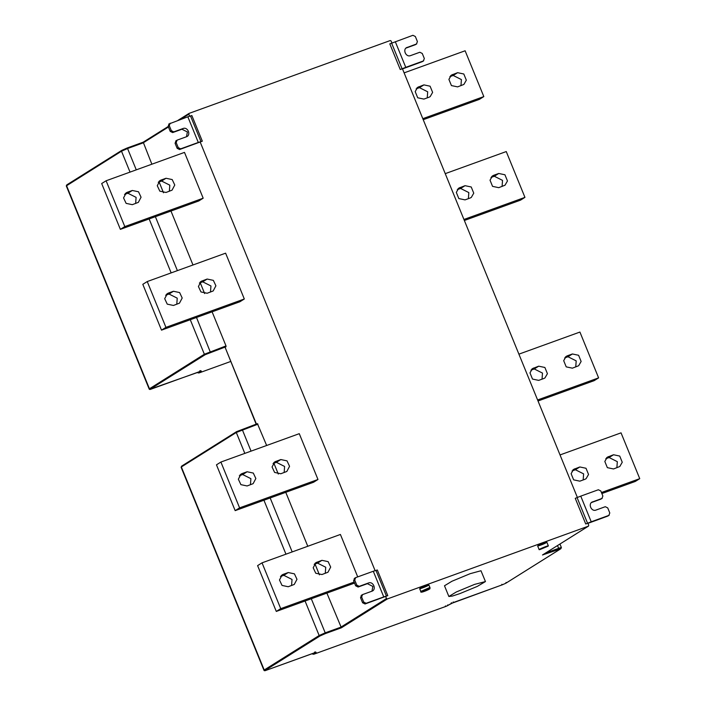 <?xml version="1.0" encoding="UTF-8"?>
<svg xmlns="http://www.w3.org/2000/svg" width="706" height="706" viewBox="0 0 706 706"><rect width="100%" height="100%" fill="white"/><g stroke="black" fill="none" stroke-linecap="round" stroke-linejoin="round"><path stroke-width="1.06" d="M66.893 184.822L66.567 185.678L66.893 184.822L121.829 150.352L127.045 148.039L127.565 148.525L121.503 151.208L66.293 185.925L149.151 388.962L204.361 354.244L226.008 345.914L226.017 346.717L225.09 347.299L256.499 424.262M168.443 127.009L143.15 142.877L127.565 148.525L127.045 148.039L143.221 142.18L151.861 164.198M226.017 346.717L205.217 354.668L204.361 354.244L190.276 319.73M205.217 354.668L150.272 389.147L201.351 371.127L200.486 370.712M201.351 371.127L199.171 372.892L198.651 372.406L199.171 372.892L230.58 361.516L199.145 372.9L197.548 372.697L198.721 371.877M391.954 43.084L391.098 40.974L390.241 40.551L189.164 113.357L188.829 114.213L189.693 116.322M189.164 113.357L188.829 114.213L180.454 119.473M557.528 545.553L558.658 548.315C561.085 547.477 561.87 547.353 561.032 547.953L560.696 548.809L542.482 554.978L588.416 526.155L588.742 525.299L587.886 523.199L585.724 523.976L591.222 521.787L580.756 496.133L598.379 489.752L600.815 490.979L602.871 496.018L601.927 498.462L591.972 502.151M559.955 544.035L561.411 547.6L560.811 548.756L505.867 583.227L502.345 584.797L453.676 602.412L453.181 601.927L453.702 602.403L445.918 606.401L313.932 654.188L312.343 653.985L313.958 654.171L445.945 606.383L445.424 605.907L445.945 606.383L447.489 605.704L451.081 603.559L451.39 602.712L451.081 603.559L502.363 584.78L501.842 584.303L502.363 584.78L505.761 583.28L560.696 548.809M315.361 651.903L315.988 652.318L266.365 670.232L265.871 669.747L266.391 670.223C264.953 670.868 264.15 670.868 263.947 670.25L266.391 670.223L315.061 652.6L314.541 652.123L316.138 652.415L313.323 654.285M244.823 453.393L236.298 432.487L236.625 431.631L257.425 423.679L257.946 424.165L236.298 432.487L181.354 466.966L264.212 670.003L319.156 635.524L325.21 632.841L325.219 633.644L320.003 635.956L265.068 670.426M326.887 593.111L341.395 627.793L325.219 633.644M373.289 571.251L355.665 577.632L354.73 580.076L356.786 585.115L359.222 586.342L368.488 582.98C373.289 580.985 376.836 589.687 371.85 591.231L362.584 594.584L361.649 597.029L363.705 602.068L366.132 603.286L383.755 596.905L373.289 571.251L377.322 569.989L387.788 595.643L385.617 596.429L386.482 598.538L387.329 598.962L588.416 526.155L588.742 525.299M257.425 423.679L266.647 445.486M256.269 424.474L225.09 347.299M613.532 468.96L619.797 466.507L622.251 462.253L619.727 456.067L613.54 454.752L607.275 457.206L604.821 461.459L607.345 467.646L613.532 468.96M605.766 458.75L609.11 457.532L617.326 461.662L616.876 467.743M584.877 479.33L586.086 478.712L588.539 474.458L586.015 468.272L579.829 466.966L573.563 469.411L571.11 473.673L573.634 479.851L579.82 481.165L584.877 479.33M572.054 470.955L575.399 469.737L583.615 473.867L583.165 479.948M601.865 493.547L635.312 481.439L639.742 478.659L621.042 432.849L560.034 454.938M639.742 478.659L601.441 492.523M543.744 378.548L544.953 377.931L547.415 373.668L544.891 367.482L538.696 366.176L532.43 368.629L529.977 372.883L532.5 379.069L538.687 380.375L543.744 378.548M530.93 370.165L534.274 368.956L542.482 373.077L542.04 379.166M572.398 368.17L578.664 365.726L581.126 361.463L578.602 355.277L572.407 353.971L567.35 355.798L566.141 356.415L563.688 360.678L566.212 366.864L572.398 368.17M564.632 357.96L567.986 356.751L576.193 360.872L575.752 366.961M538.016 400.99L594.178 380.649L598.609 377.878L579.917 332.058L518.901 354.156M598.609 377.878L537.593 399.967M428.957 97.26L430.166 96.643L432.619 92.38L430.095 86.203L423.909 84.888L417.643 87.341L415.19 91.595L417.714 97.781L423.9 99.087L428.957 97.26M416.134 88.877L419.479 87.668L427.695 91.798L427.245 97.878M457.612 86.882L463.877 84.438L466.331 80.175L463.807 73.998L457.62 72.683L451.355 75.136L448.901 79.39L451.425 85.576L457.612 86.882M449.846 76.672L453.19 75.463L461.406 79.584L460.956 85.673M422.806 118.679L483.822 96.59L465.122 50.779L404.114 72.868M483.822 96.59L479.392 99.369L423.221 119.702M498.745 187.672L505.011 185.219L507.464 180.965L504.94 174.779L498.754 173.473L493.697 175.3L492.488 175.918L490.026 180.18L492.55 186.366L498.745 187.672M490.979 177.462L494.324 176.253L502.531 180.374L502.09 186.463M470.09 198.042L471.299 197.424L473.752 193.17L471.229 186.984L465.042 185.678L458.776 188.123L456.314 192.385L458.838 198.571L465.033 199.877L470.09 198.042M457.267 189.667L460.612 188.458L468.828 192.579L468.378 198.668M463.939 219.469L524.946 197.371L506.255 151.561L445.239 173.65M524.946 197.371L520.525 200.151L464.354 220.493M459.818 593.631L452.449 596.04L448.866 596.491L456.305 591.981L474.503 584.418L485.454 581.559L477.265 586.421L459.818 593.631M448.866 596.491L444.489 585.768L451.928 581.259L470.125 573.696L480.98 570.739L485.454 581.559M547.971 546.232C551.104 544.088 535.007 550.777 540.046 549.524L547.971 546.232C551.104 544.088 535.007 550.777 540.046 549.524L548.35 545.888L546.859 542.217M546.47 542.57C541.961 545.217 532.359 547.83 541.749 543.858C545.685 542.296 547.256 541.873 546.47 542.57M420.052 588.345C424.562 585.698 434.164 583.077 424.783 587.057C420.838 588.61 419.267 589.042 420.052 588.345L419.673 588.689L420.794 591.443L429.098 587.798C434.137 586.545 418.04 593.243 421.173 591.09M291.569 585.53L292.019 579.441L283.812 575.319L280.459 576.528M283.177 574.375L288.233 572.54L294.428 573.854L296.979 579.308L294.252 584.444L288.224 586.739L282.038 585.433L279.479 579.979L282.206 574.834L283.177 574.375L281.235 575.593M325.281 573.325L325.731 567.236L317.524 563.114L314.17 564.323M321.945 560.335L328.131 561.641L330.69 567.095L327.963 572.239L321.936 574.534L315.75 573.228L313.19 567.774L315.917 562.629L321.945 560.335L317.524 563.114M276.293 611.431L280.723 608.651L262.032 562.841L257.602 565.621L276.293 611.431L354.668 583.05M357.721 576.89L340.407 534.46L262.032 562.841M280.723 608.651L354.147 582.062M284.156 472.535L284.597 466.454L276.39 462.324L273.045 463.542M280.82 459.553L287.007 460.859L289.566 466.313L286.83 471.458L280.811 473.752L274.616 472.438L272.057 466.984L274.793 461.848L280.82 459.553L276.39 462.324M250.445 484.74L250.895 478.659L242.679 474.538L239.334 475.747M242.052 473.585L247.109 471.758L253.295 473.064L255.854 478.518L253.127 483.663L247.1 485.957L240.905 484.651L238.346 479.189L241.081 474.053L242.052 473.585L240.102 474.811M235.169 510.641L239.59 507.861L220.899 462.051L216.468 464.83L235.169 510.641L313.543 482.269L317.974 479.489L299.273 433.678L220.899 462.051M239.59 507.861L317.974 479.489M169.361 191.255L169.811 185.166L161.595 181.045L158.25 182.254M160.968 180.092L166.025 178.265L172.211 179.571L174.77 185.025L172.043 190.17L166.016 192.464L159.83 191.158L157.27 185.704L159.997 180.559L160.968 180.092L159.026 181.318M132.304 204.669L126.118 203.363L123.559 197.909L126.286 192.764L127.256 192.297L132.313 190.47L138.508 191.776L141.059 197.23L138.332 202.375L132.304 204.669M135.649 203.46L136.099 197.371L127.892 193.25L124.538 194.459M120.373 229.353L124.803 226.582L106.112 180.771L101.682 183.542L120.373 229.353L198.748 200.981L203.178 198.201L184.487 152.39L106.112 180.771M124.803 226.582L203.178 198.201M176.782 304.242L177.232 298.161L169.016 294.031L165.672 295.249M168.39 293.087L173.447 291.26L179.633 292.566L182.192 298.02L179.465 303.165L173.438 305.46L167.251 304.145L164.692 298.691L167.419 293.555L168.39 293.087L166.439 294.305M210.494 292.037L210.944 285.956L202.728 281.826L199.383 283.044M207.158 279.046L213.344 280.361L215.904 285.815L213.177 290.96L207.149 293.255L200.963 291.94L198.404 286.486L201.131 281.341L207.158 279.046L202.728 281.826M161.506 330.143L165.936 327.363L147.236 281.553L142.806 284.333L161.506 330.143L239.881 301.762L244.311 298.991L225.611 253.172L147.236 281.553M165.936 327.363L244.311 298.991M361.649 597.029L360.537 597.726L362.593 602.765L363.705 602.068M362.584 594.584L361.172 595.432M360.537 597.726L361.472 595.282M372.547 590.896L371.85 591.231M371.965 591.187L372.856 586.43L367.385 583.677L358.11 587.03L355.674 585.812L356.786 585.115M354.73 580.076L353.618 580.773L355.674 585.812M355.665 577.632L354.253 578.479M353.618 580.773L354.562 578.329M385.617 596.429L365.028 603.983L362.593 602.765M387.788 595.643L383.755 596.905M273.893 463.233L278.305 474.053M285.762 492.32L307.781 546.276M315.017 564.023L319.439 574.843M159.097 181.945L163.518 192.773M170.967 211.041L192.985 264.988M200.23 282.735L204.643 293.555M212.1 311.823L226.008 345.914M170.208 123.179L169.272 125.624L171.329 130.663L173.755 131.881L183.03 128.527C187.822 126.533 191.379 135.234 186.393 136.779L177.127 140.132L176.182 142.577L178.239 147.616L180.674 148.834L198.298 142.453L187.831 116.799L168.796 124.027M176.182 142.577L175.079 143.265L177.135 148.304L178.239 147.616M177.127 140.132L175.706 140.979M175.079 143.265L176.015 140.829M187.09 136.434L186.393 136.779M186.499 136.735L187.399 131.969L181.919 129.224L172.652 132.578L170.217 131.36L171.329 130.663M169.272 125.624L168.16 126.321L170.217 131.36M168.16 126.321L169.096 123.877M187.831 116.799L191.856 115.537L202.331 141.191L179.571 149.531L177.135 148.304M202.331 141.191L198.298 142.453M200.16 141.977L375.151 570.775M602.236 498.312L600.824 499.151L602.236 498.312M591.443 502.548L600.824 499.151M591.557 502.513L592.661 501.816C587.674 503.36 591.231 512.062 596.023 510.059L605.298 506.705L607.734 507.923L609.79 512.971L608.846 515.406L591.222 521.787M609.154 515.256L607.742 516.104L609.154 515.256M587.948 523.358L607.742 516.104M580.756 496.133L575.249 498.321L585.724 523.976M577.42 497.545L402.429 68.738L400.258 69.523L389.791 43.869L412.922 35.3L415.349 36.518L417.405 41.566L416.469 44.001L406.506 47.699M416.778 43.851L415.366 44.699L416.778 43.851M405.985 48.096L415.366 44.699M406.091 48.052L407.203 47.364C402.217 48.908 405.765 57.601 410.565 55.606L419.841 52.253L422.267 53.471L424.324 58.51L423.388 60.954L405.765 67.335L395.298 41.68M423.697 60.804L422.285 61.651L423.697 60.804M400.258 69.523L405.765 67.335M402.491 68.906L422.285 61.651M422.391 591.699L426.177 590.675C433.678 587.489 426 589.581 422.391 591.699M121.829 150.352L121.503 151.208L121.829 150.352M210.423 352.365L196.506 317.471M150.272 389.147L149.425 388.715L66.567 185.678M200.266 371.312L199.745 370.835L200.266 371.312M198.527 372.997L197.556 372.3M143.221 142.18L168.231 126.489M178.009 120.355L188.961 113.489M545.57 553.054L558.658 548.315L558.658 549.118M506.087 582.424L505.761 583.28L506.087 582.424M447.807 604.857L447.489 605.704L447.807 604.857M313.438 653.694L313.958 654.171L313.438 653.694M315.273 651.991L316.138 652.415M312.343 653.588L313.517 653.165M305.071 601.009L319.156 635.524L320.003 635.956M311.302 598.759L325.21 632.841L340.804 627.202L386.482 598.538M387.329 598.962L341.395 627.793M181.354 466.966L181.574 466.163L236.519 431.684L257.452 423.671M236.298 432.487L236.625 431.631L181.68 466.11M171.161 272.887L149.142 218.939M130.036 172.105L121.503 151.208M127.565 148.525L136.267 169.846M155.382 216.68L177.4 270.636M242.352 429.804L251.054 451.134M270.169 497.968L292.187 551.915M285.956 554.175L263.938 500.227M606.533 457.806L608.484 456.588M609.11 457.532L613.54 454.752M579.829 466.966L575.399 469.737M572.822 470.011L574.772 468.793M538.696 366.176L534.274 368.956M531.697 369.229L533.639 368.011M565.409 357.024L567.35 355.798M567.986 356.751L572.407 353.971M419.479 87.668L423.909 84.888M418.852 86.723L416.902 87.941M452.564 74.518L450.613 75.736M457.62 72.683L453.19 75.463M493.697 175.3L491.747 176.526M498.754 173.473L494.324 176.253M460.612 188.458L465.042 185.678M459.985 187.505L458.035 188.731M283.812 575.319L288.233 572.54M316.888 562.17L314.947 563.388M275.764 461.38L273.813 462.598M242.679 474.538L247.109 471.758M161.595 181.045L166.025 178.265M125.315 193.523L127.256 192.297M127.892 193.25L132.313 190.47M169.016 294.031L173.447 291.26M202.101 280.882L200.151 282.1M367.385 583.677L368.488 582.98M358.11 587.03L359.222 586.342M366.132 603.286L365.028 603.983M375.971 570.413L386.447 596.067M181.919 129.224L183.03 128.527M172.652 132.578L173.755 131.881M180.674 148.834L179.571 149.531M190.514 115.96L200.981 141.615M577.084 497.598L587.56 523.252M391.627 43.137L402.093 68.791M428.869 584.939L429.989 587.692C429.071 589.492 432.248 587.657 426.177 590.675C422.056 592.387 420.264 592.643 420.794 591.443M143.186 142.197L121.723 150.404L66.788 184.875L66.293 185.925M200.575 370.624L201.192 371.038L151.578 388.953C150.104 389.615 149.293 389.615 149.151 388.962M143.159 142.206L168.231 126.48M177.956 120.373L189.049 113.41M542.64 554.89L588.522 526.102M263.947 670.25L181.089 467.204M539.155 549.639L537.663 545.967"/></g></svg>
